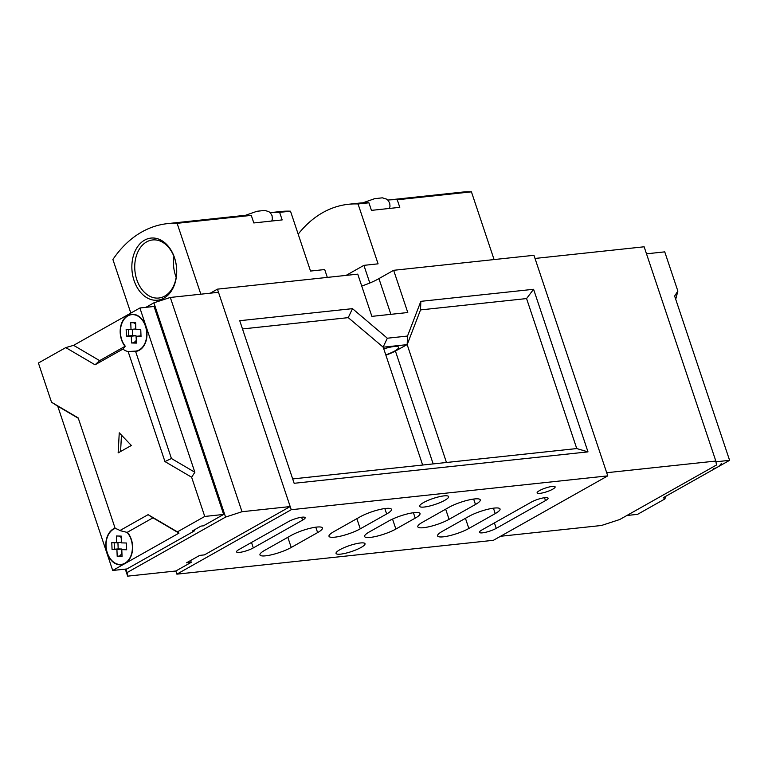 <?xml version="1.0" encoding="UTF-8"?>
<svg xmlns="http://www.w3.org/2000/svg" width="768" height="768" viewBox="0 0 768 768"><rect width="100%" height="100%" fill="white"/><g stroke="black" fill="none" stroke-linecap="round" stroke-linejoin="round"><path stroke-width="1.15" d="M115.075 528.125A18.672 13.344 -96.1 0 0 106.032 548.275A18.672 13.344 -96.1 0 0 119.942 564.816A18.672 13.344 -96.1 0 0 121.21 564.768A18.672 13.344 -96.1 0 0 132.211 552.134A18.672 13.344 -96.1 0 0 127.363 532.253M121.834 553.834L119.549 556.042L117.187 556.291L116.918 549.523L121.642 549.024L121.949 553.834M116.918 549.523L112.051 549.398L111.782 542.63L116.659 542.755L116.39 535.987L121.267 536.112L121.526 542.88L126.403 543.005L126.662 549.773L121.795 549.648L122.054 556.416L117.187 556.291M121.795 549.648L126.634 549.149M119.549 556.042L122.045 556.109M116.659 542.755L121.382 542.246L121.19 537.437L119.222 536.054M117.936 542.621L118.176 548.928L121.642 549.024M112.051 549.398L118.176 548.928M114.163 542.688L114.413 549.149M135.619 351.446A18.672 13.344 -96.1 0 0 146.928 332.314A18.672 13.344 -96.1 0 0 132.864 314.266A18.672 13.344 -96.1 0 0 131.597 314.314A18.672 13.344 -96.1 0 0 120.662 326.602A18.672 13.344 -96.1 0 0 125.021 346.32M136.195 340.522L133.91 342.73L131.549 342.979L131.28 336.211L136.003 335.702L136.32 340.522M131.28 336.211L126.413 336.086L126.144 329.318L131.021 329.434L130.752 322.666L135.629 322.79L135.888 329.558L140.765 329.683L141.024 336.461L136.157 336.336L136.416 343.104L131.549 342.979M136.157 336.336L140.995 335.827M133.91 342.73L136.406 342.787M131.021 329.434L135.744 328.934L135.552 324.115L133.584 322.742M132.298 329.299L132.538 335.616L136.003 335.702M126.413 336.086L132.538 335.616M128.525 329.376L128.774 335.827M135.504 351.12A18.336 13.104 -96.1 0 0 135.533 351.12A18.336 13.104 -96.1 0 0 145.459 326.198A18.336 13.104 -96.1 0 0 131.635 314.659A18.336 13.104 -96.1 0 0 121.709 339.581A18.336 13.104 -96.1 0 0 125.27 346.186L99.629 360.634L73.603 345.341L139.891 307.987L194.861 472.272L171.437 458.515L135.504 351.12L128.131 351.523L164.947 461.558L191.626 477.235L204.749 516.451L223.651 514.435L203.414 525.83L201.053 526.08L192.259 531.043L194.621 530.784L126.883 568.954L112.704 570.47L57.734 406.176L78.326 418.282M57.734 406.176L51.523 402.23L38.4 363.014L65.77 347.597L95.05 364.8L122.938 349.085A18.336 13.104 -96.1 0 0 128.131 351.523M122.938 349.085L125.27 346.186M115.181 528.442A18.336 13.104 -96.1 0 0 107.347 552.893A18.336 13.104 -96.1 0 0 121.171 564.432A18.336 13.104 -96.1 0 0 131.098 539.51A18.336 13.104 -96.1 0 0 127.114 532.397L152.966 517.824L178.992 533.117L112.704 570.47M73.603 345.341L65.77 347.597M139.891 307.987L154.061 306.47L223.651 514.435M204.749 516.451L177.379 531.869L148.099 514.666L119.856 530.582A18.336 13.104 -96.1 0 0 115.229 528.576L78.202 417.907L51.523 402.23M178.992 533.117L177.379 531.869M194.861 472.272L191.626 477.235M194.621 530.784L194.314 529.882M119.261 432.816L118.138 452.899L131.338 445.469L119.261 432.816M119.856 530.582L127.114 532.397M152.966 517.824L148.099 514.666M171.437 458.515L164.947 461.558M99.629 360.634L95.05 364.8M121.478 435.139L120.566 451.536M290.189 506.563L242.006 511.718L225.581 517.085L153.888 302.822L170.314 297.456L218.496 292.301L290.189 506.563L204.413 554.89L199.69 555.398L186.499 562.829L191.222 562.33L190.618 560.515M191.222 562.33L175.824 570.998L127.642 576.154L125.29 569.126M225.581 517.085L127.056 572.602L127.642 576.154M145.862 307.344L153.888 302.822M125.866 569.059L127.056 572.602M170.314 297.456L242.006 511.718M494.083 259.565L471.427 191.846A125.712 89.818 -96.1 0 0 461.827 192.154L387.773 200.074A125.712 89.818 83.9 0 1 397.258 199.776L399.792 207.341L371.443 210.374L368.918 202.81L358.051 203.971A125.712 89.818 -96.1 0 0 348.451 204.278A125.712 89.818 -96.1 0 0 298.186 234.173M368.918 202.81A125.712 89.818 -96.1 0 0 359.309 203.117L348.451 204.278M471.427 191.846L397.258 199.776M369.821 283.018L363.907 265.354L378.077 263.837L358.051 203.971M346.09 275.395L363.907 265.354M539.52 490.598A9.504 1.958 161.5 0 0 537.091 492.758A9.504 1.958 161.5 0 0 542.794 492.864A9.504 1.958 161.5 0 0 552.749 489.178A9.504 1.958 161.5 0 0 555.072 486.739A9.504 1.958 161.5 0 0 548.822 487.066A9.504 1.958 161.5 0 0 539.52 490.598M385.786 354.864A15.283 3.139 161.5 0 0 394.771 350.966A15.283 3.139 161.5 0 0 398.63 347.261A15.283 3.139 161.5 0 0 383.789 348.912M361.728 286.022A25.824 5.309 161.5 0 0 378.288 278.976A25.824 5.309 161.5 0 0 378.931 278.602L393.648 270.307L533.962 255.302L607.757 475.872L291.245 509.712L217.44 289.152L210.298 293.174M444.749 500.323A15.283 3.139 -18.5 0 1 429.264 506.122A15.283 3.139 -18.5 0 1 419.626 506.304A15.283 3.139 -18.5 0 1 423.485 502.598A15.283 3.139 -18.5 0 1 438.97 496.79A15.283 3.139 -18.5 0 1 448.608 496.608A15.283 3.139 -18.5 0 1 444.749 500.323M361.162 547.421A15.283 3.139 -18.5 0 1 345.686 553.219A15.283 3.139 -18.5 0 1 336.048 553.402A15.283 3.139 -18.5 0 1 339.907 549.696A15.283 3.139 -18.5 0 1 355.382 543.888A15.283 3.139 -18.5 0 1 365.021 543.706A15.283 3.139 -18.5 0 1 361.162 547.421M607.757 475.872L493.392 540.307L176.88 574.157L291.245 509.712M482.054 529.872A10.186 2.093 161.5 0 0 479.482 532.349A10.186 2.093 161.5 0 0 485.914 532.224A10.186 2.093 161.5 0 0 496.234 528.355L545.491 500.602A10.186 2.093 161.5 0 0 548.064 498.125A10.186 2.093 161.5 0 0 541.642 498.25A10.186 2.093 161.5 0 0 531.322 502.118L482.054 529.872M239.146 549.418A10.186 2.093 161.5 0 0 236.573 551.894A10.186 2.093 161.5 0 0 242.995 551.77A10.186 2.093 161.5 0 0 253.315 547.91L302.582 520.147A10.186 2.093 161.5 0 0 305.155 517.67A10.186 2.093 161.5 0 0 298.723 517.795A10.186 2.093 161.5 0 0 288.403 521.664L239.146 549.418M369.418 531.878A19.018 3.907 161.5 0 0 364.608 536.496A19.018 3.907 161.5 0 0 376.608 536.266A19.018 3.907 161.5 0 0 395.866 529.046L415.219 518.141A19.018 3.907 161.5 0 0 420.029 513.523A19.018 3.907 161.5 0 0 408.029 513.754A19.018 3.907 161.5 0 0 388.771 520.973L369.418 531.878M264.768 550.301A19.018 3.907 161.5 0 0 259.958 554.918A19.018 3.907 161.5 0 0 271.958 554.688A19.018 3.907 161.5 0 0 291.226 547.469L317.616 532.598A19.018 3.907 161.5 0 0 322.416 527.981A19.018 3.907 161.5 0 0 310.426 528.211A19.018 3.907 161.5 0 0 291.158 535.43L264.768 550.301M333.802 531.667A19.018 3.907 161.5 0 0 329.002 536.285A19.018 3.907 161.5 0 0 340.992 536.054A19.018 3.907 161.5 0 0 360.259 528.845L386.65 513.974A19.018 3.907 161.5 0 0 391.459 509.347A19.018 3.907 161.5 0 0 379.459 509.578A19.018 3.907 161.5 0 0 360.192 516.797L333.802 531.667M422.621 522.173A19.018 3.907 161.5 0 0 417.811 526.79A19.018 3.907 161.5 0 0 429.811 526.56A19.018 3.907 161.5 0 0 449.069 519.341L475.469 504.47A19.018 3.907 161.5 0 0 480.269 499.853A19.018 3.907 161.5 0 0 468.269 500.083A19.018 3.907 161.5 0 0 449.011 507.302L422.621 522.173M442.397 531.302A19.018 3.907 161.5 0 0 437.587 535.92A19.018 3.907 161.5 0 0 449.587 535.69A19.018 3.907 161.5 0 0 468.845 528.47L495.235 513.6A19.018 3.907 161.5 0 0 500.045 508.982A19.018 3.907 161.5 0 0 488.045 509.213A19.018 3.907 161.5 0 0 468.787 516.432L442.397 531.302M407.174 344.63L446.467 462.49L576.758 448.56L526.57 298.57L420.518 309.917L407.174 344.63L407.51 336.058L387.331 338.218L352.483 308.65L239.741 320.707L294.144 483.293L587.99 451.872L533.587 289.286L420.845 301.344L407.51 336.058M175.824 570.998L176.88 574.157M393.648 270.307L407.779 312.528L371.875 316.368L357.754 274.147L217.44 289.152M292.685 478.934L422.65 465.034L383.213 347.194L348.24 317.645L242.506 328.944M387.331 338.218L383.078 347.203M383.213 347.194L407.04 344.64L395.414 351.043A16.637 3.427 -18.5 0 1 385.872 355.133M352.483 308.65L348.24 317.645M420.845 301.344L420.518 309.917M533.587 289.286L526.57 298.57M587.99 451.872L576.758 448.56M446.467 462.49L422.65 465.034M390.883 314.333L378.931 278.602M174.518 257.741A31.238 22.32 83.9 0 1 163.987 298.128A31.238 22.32 83.9 0 1 134.054 280.541A31.238 22.32 83.9 0 1 144.586 240.154A31.238 22.32 83.9 0 1 174.518 257.741M136.79 279.638A29.203 20.861 -96.1 0 0 158.803 298.022A29.203 20.861 -96.1 0 0 174.614 258.326A29.203 20.861 -96.1 0 0 152.592 239.952A29.203 20.861 -96.1 0 0 136.79 279.638M173.962 256.522A29.203 20.861 -96.1 0 0 175.526 275.501A29.203 20.861 -96.1 0 0 176.179 277.306M130.829 313.094L112.896 259.498A125.712 89.818 83.9 0 1 167.51 223.622A125.712 89.818 83.9 0 1 177.12 223.315L251.28 215.386A125.712 89.818 -96.1 0 0 241.68 215.693L167.51 223.622M270.144 212.65A125.712 89.818 83.9 0 1 279.629 212.352L290.496 211.19A125.712 89.818 83.9 0 0 280.896 211.498L270.144 212.65M279.629 212.352L282.163 219.917L253.814 222.95L251.28 215.386M177.12 223.315L200.832 294.192M290.496 211.19L310.522 271.056L324.701 269.549L327.322 277.402M721.478 463.334A18.672 13.344 83.9 0 1 713.472 468.509M626.861 515.491L637.555 514.349L664.925 498.931L663.312 497.683L729.6 460.33L674.63 296.035L677.866 291.082L664.742 251.866L646.493 253.814M729.6 460.33L715.949 461.789M675.715 299.299L677.866 291.082M664.925 498.931L665.587 496.397M606.701 472.714L535.008 258.451L644.141 246.787L715.834 461.05L606.701 472.714M500.544 536.275L601.469 525.485L619.718 519.523L716.486 464.995L715.834 461.05M287.818 537.302L291.226 547.469M315.802 527.184L317.616 532.598M356.861 518.678L360.259 528.845M384.835 508.55L386.65 513.974M392.534 519.072L395.866 529.046M413.414 512.726L415.219 518.141M445.67 509.184L449.069 519.341M473.654 499.056L475.469 504.47M465.446 518.314L468.845 528.47M493.43 508.186L495.235 513.6M494.41 522.912L496.234 528.355M544.522 497.693L545.491 500.602M251.491 542.467L253.315 547.91M301.603 517.248L302.582 520.147M433.171 463.91L395.414 351.043M389.395 208.454L390.01 206.208L389.683 203.069L387.984 200.275L386.554 199.123L382.349 197.827L374.592 198.691L362.803 202.838M245.174 215.414L256.915 211.286L264.816 210.413L268.886 211.68L270.413 212.918L272.045 215.626L272.371 218.88L271.766 221.03"/></g></svg>
